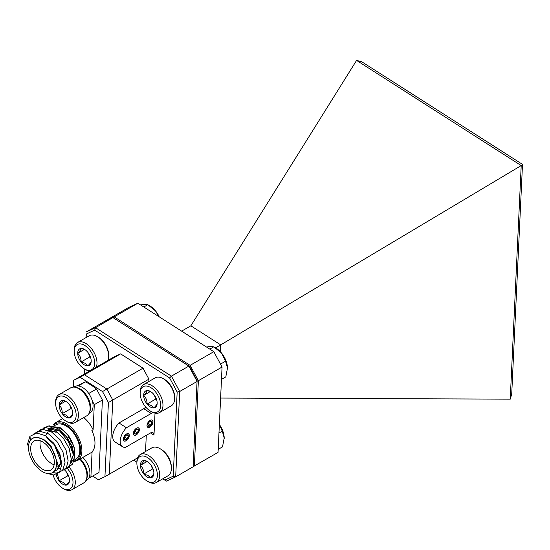 <?xml version="1.0" encoding="UTF-8"?>
<svg xmlns="http://www.w3.org/2000/svg" width="550" height="550" viewBox="0 0 550 550"><rect width="100%" height="100%" fill="white"/><g stroke="black" fill="none" stroke-linecap="round" stroke-linejoin="round"><path stroke-width="0.82" d="M105.029 321.118L128.707 307.443L137.885 303.215L114.201 316.882L105.022 321.269M213.812 351.677L222.062 367.036L198.378 380.71L190.128 365.351L213.812 351.677L137.885 303.215M193.133 466.641L218.054 452.396L222.062 367.036M190.128 365.351L114.201 316.882M194.37 466.07L198.378 380.71M215.559 347.861L220.729 344.877L190.857 325.806L181.631 331.134M190.857 325.806L356.586 60.411L361.701 61.731L522.5 164.374L511.713 394.061L510.242 399.142L521.207 165.571L220.729 344.877L220.406 351.752M220.605 398.062L510.242 399.142M521.207 165.571L356.586 60.411M522.5 164.374L521.235 165.502M126.445 434.087A4.132 2.255 122.6 0 0 123.667 437.628A4.132 2.255 122.6 0 0 124.066 440.853A4.132 2.255 122.6 0 0 126.136 440.653A4.132 2.255 122.6 0 0 128.92 437.112A4.132 2.255 122.6 0 0 128.514 433.888A4.132 2.255 122.6 0 0 126.445 434.087M136.544 428.257A4.132 2.255 122.6 0 0 133.767 431.798A4.132 2.255 122.6 0 0 134.166 435.022A4.132 2.255 122.6 0 0 136.235 434.823A4.132 2.255 122.6 0 0 139.012 431.283A4.132 2.255 122.6 0 0 138.614 428.058A4.132 2.255 122.6 0 0 136.544 428.257M150.129 420.413A4.132 2.255 122.6 0 0 147.352 423.954A4.132 2.255 122.6 0 0 147.751 427.178A4.132 2.255 122.6 0 0 149.82 426.979A4.132 2.255 122.6 0 0 152.604 423.438A4.132 2.255 122.6 0 0 152.199 420.214A4.132 2.255 122.6 0 0 150.129 420.413M162.786 478.796L164.808 480.088L173.209 476.211L177.169 392.006L169.606 377.939L94.703 330.131L86.302 334.008L86.137 337.535M84.652 369.098L84.418 374.021M133.581 460.158L136.874 462.261M152.659 412.321A5.507 3.011 -57.4 0 1 151.216 413.449L126.438 427.756A13.427 7.329 122.6 0 0 122.499 446.71A13.427 7.329 122.6 0 0 125.524 447.342L150.294 433.043A5.507 3.011 -57.4 0 1 153.051 432.774A5.507 3.011 -57.4 0 1 153.986 435.167L155.017 413.126M145.523 451.516L146.286 435.359M114.07 356.902L120.622 353.877L84.473 374.749L77.921 377.774L114.07 356.902M143.028 368.177L148.926 379.149L112.777 400.015L106.879 389.049L143.028 368.177L120.622 353.877M148.809 381.549L148.926 379.149M189.544 366.424L188.884 366.073L197.134 381.425L179.685 391.504L175.677 476.864L193.126 466.785L197.106 380.497L189.544 366.424L112.956 317.604L95.501 327.683L171.428 376.145L188.884 366.073L112.956 317.604L103.778 321.839L86.329 331.911L95.501 327.683L94.703 330.131M84.349 374.062L84.583 369.057M86.061 337.576L86.302 334.008M73.239 387.118L73.562 380.291L84.473 374.749L80.114 377.266L102.52 391.566L106.879 389.049L84.473 374.749L106.879 389.049L112.777 400.015L109.292 474.183L112.777 400.015L108.412 402.538L104.933 476.699L137.555 457.868M151.216 413.449L143.749 408.684L118.972 422.984A13.427 7.329 122.6 0 0 115.032 441.939L122.499 446.71M143.749 408.684A5.507 3.011 122.6 0 0 145.688 407.021M173.209 476.211L175.677 476.864L166.499 481.099L164.808 480.088M169.606 377.939L171.428 376.145L179.685 391.504L177.169 392.006M126.438 427.756L118.972 422.984M104.933 476.699L98.374 479.724L92.757 476.135M108.412 402.538L102.52 391.566M80.114 377.266L73.562 380.291M75.549 387.351A15.159 8.752 60 0 1 87.436 396.797A15.159 8.752 60 0 1 89.671 411.812M73.892 387.118L74.773 386.609A15.159 8.752 60 0 1 89.932 395.361A15.159 8.752 60 0 1 89.932 412.864L89.052 413.373M80.293 458.899A15.159 8.752 60 0 1 86.412 479.318M82.789 457.462A15.159 8.752 60 0 1 86.769 480.171L85.786 480.741M78.719 388.664L79.86 389.324A14.513 8.381 60 0 1 80.396 389.654A14.513 8.381 60 0 1 90.124 407.103L90.124 408.416A16.129 9.316 -120 0 0 79.317 389.029A16.129 9.316 -120 0 0 78.719 388.664A16.129 9.316 -120 0 0 70.654 387.867L58.974 394.604A16.129 9.316 60 0 1 67.636 395.773A16.129 9.316 60 0 1 77.688 410.004A16.129 9.316 60 0 1 75.102 422.544A16.129 9.316 60 0 1 67.038 421.747L65.897 421.087A14.513 8.381 -120 0 0 76.161 415.47A14.513 8.381 -120 0 0 66.44 397.712A14.513 8.381 -120 0 0 55.633 403.308A14.513 8.381 -120 0 0 65.354 420.757A14.513 8.381 -120 0 0 65.897 421.087M75.102 422.544L86.783 415.8A16.129 9.316 -120 0 0 90.124 408.416M65.539 416.811A9.543 5.507 -120 0 0 68.956 417.945A9.543 5.507 -120 0 0 72.634 413.538A9.543 5.507 -120 0 0 72.641 413.132A9.543 5.507 -120 0 0 69.575 404.828A9.543 5.507 -120 0 0 65.897 401.445A9.543 5.507 -120 0 0 62.838 400.524A9.543 5.507 -120 0 0 59.159 404.931A9.543 5.507 -120 0 0 62.219 413.641A9.543 5.507 -120 0 0 65.539 416.811M66.351 401.727L62.838 400.524C62.796 401.301 61.573 402.772 59.159 404.931C61.346 407.131 62.37 410.039 62.219 413.641L66.495 415.271L68.956 417.945C71.349 415.807 72.573 414.336 72.634 413.538M55.633 403.308L55.633 401.988A16.129 9.316 60 0 1 58.974 394.604M69.747 405.054L70.984 408.581L71.912 409.172M65.429 401.314L59.159 404.931M70.984 408.581L62.219 413.641M80.032 459.058A14.513 8.381 60 0 1 86.969 474.272L86.969 475.585A16.129 9.316 -120 0 0 79.778 459.202M69.19 467.156A16.129 9.316 60 0 1 71.947 489.713L83.627 482.969A16.129 9.316 -120 0 0 86.969 475.585M53.13 475.007A14.513 8.381 -120 0 0 62.198 487.926A14.513 8.381 -120 0 0 62.741 488.256A14.513 8.381 -120 0 0 72.744 484.832A14.513 8.381 -120 0 0 67.217 468.318M71.947 489.713A16.129 9.316 60 0 1 63.883 488.916L62.741 488.256M56.004 472.099A9.543 5.507 -120 0 0 59.063 480.81A9.543 5.507 -120 0 0 62.384 483.979A9.543 5.507 -120 0 0 65.801 485.114A9.543 5.507 -120 0 0 69.479 480.707A9.543 5.507 -120 0 0 69.486 480.301A9.543 5.507 -120 0 0 66.419 471.996A9.543 5.507 -120 0 0 64.46 469.858M57.482 473.962L59.063 480.81L63.339 482.439L65.801 485.114C68.193 482.976 69.424 481.504 69.479 480.707M66.591 472.223L67.829 475.75L68.757 476.341M67.829 475.75L59.063 480.81M126.184 439.636A2.846 1.554 122.6 0 0 127.208 438.749A2.846 1.554 122.6 0 0 128.308 436.205A2.846 1.554 122.6 0 0 127.394 434.83A2.846 1.554 122.6 0 0 126.603 435.002A2.846 1.554 122.6 0 0 125.379 435.992A2.846 1.554 122.6 0 0 124.279 438.536A2.846 1.554 122.6 0 0 124.272 438.646A2.846 1.554 122.6 0 0 125.194 439.911A2.846 1.554 122.6 0 0 126.184 439.636M124.279 438.536L125.194 439.911L127.208 438.749L128.308 436.205L127.394 434.83L126.686 434.995M123.303 439.099A4.228 2.31 122.6 0 0 127.277 439.828A4.228 2.31 122.6 0 0 128.934 437.223A4.228 2.31 122.6 0 0 129.284 435.641A4.228 2.31 122.6 0 0 126.452 434.012A4.228 2.31 122.6 0 0 123.303 439.099M126.507 435.057L128.308 436.205M124.657 437.119L127.208 438.749M149.868 425.961A2.846 1.554 122.6 0 0 150.892 425.074A2.846 1.554 122.6 0 0 151.993 422.531A2.846 1.554 122.6 0 0 151.078 421.156A2.846 1.554 122.6 0 0 150.281 421.328A2.846 1.554 122.6 0 0 149.057 422.317A2.846 1.554 122.6 0 0 147.964 424.861A2.846 1.554 122.6 0 0 147.957 424.971A2.846 1.554 122.6 0 0 148.878 426.236A2.846 1.554 122.6 0 0 149.868 425.961M147.964 424.861L148.878 426.236L150.892 425.074L151.993 422.531L151.078 421.156L150.37 421.321M146.988 425.425A4.228 2.31 122.6 0 0 150.961 426.154A4.228 2.31 122.6 0 0 152.618 423.555A4.228 2.31 122.6 0 0 152.969 421.967A4.228 2.31 122.6 0 0 150.136 420.337A4.228 2.31 122.6 0 0 146.988 425.425M150.191 421.382L151.993 422.531M148.342 423.445L150.892 425.074M136.283 433.806A2.846 1.554 122.6 0 0 137.308 432.919A2.846 1.554 122.6 0 0 138.407 430.375A2.846 1.554 122.6 0 0 137.486 429A2.846 1.554 122.6 0 0 136.696 429.172A2.846 1.554 122.6 0 0 135.472 430.162A2.846 1.554 122.6 0 0 134.372 432.706A2.846 1.554 122.6 0 0 134.372 432.816A2.846 1.554 122.6 0 0 135.293 434.081A2.846 1.554 122.6 0 0 136.283 433.806M134.372 432.706L135.293 434.081L137.308 432.919L138.407 430.375L137.486 429L136.785 429.165M133.396 433.269A4.228 2.31 122.6 0 0 137.369 433.998A4.228 2.31 122.6 0 0 139.033 431.399A4.228 2.31 122.6 0 0 139.384 429.811A4.228 2.31 122.6 0 0 136.544 428.182A4.228 2.31 122.6 0 0 133.396 433.269M136.606 429.227L138.407 430.375M134.757 431.289L137.308 432.919M74.064 460.158L75.728 459.202A19.834 11.447 -120 0 0 78.904 443.781A19.834 11.447 -120 0 0 66.55 426.284A19.834 11.447 -120 0 0 55.894 424.854L50.772 427.811A19.834 11.447 60 0 1 61.428 429.241A19.834 11.447 60 0 1 74.367 456.438M47.939 425.934L60.486 427.824L68.819 436.061L74.167 447.081L74.841 457.394L70.572 463.471M43.127 442.186A16.747 9.666 -120 0 0 34.127 440.976A16.747 9.666 -120 0 0 31.446 453.998A16.747 9.666 -120 0 0 41.883 468.779A16.747 9.666 -120 0 0 50.875 469.982A16.747 9.666 -120 0 0 53.556 456.967A16.747 9.666 -120 0 0 43.127 442.186M40.233 440.749A16.747 9.666 -120 0 0 51.226 463.382A16.747 9.666 -120 0 0 54.127 464.819M62.652 418.605L55.509 422.737A21.856 12.622 60 0 1 67.251 424.311A21.856 12.622 60 0 1 80.864 443.603A21.856 12.622 60 0 1 77.364 460.598L91.699 452.32A21.856 12.622 -120 0 0 92.07 452.086L90.826 452.808A21.856 12.622 -120 0 0 91.871 430.506L93.115 429.784A21.856 12.622 -120 0 0 83.717 417.574M88.715 478.218L98.993 472.539L102.403 399.981L96.504 389.015A55.089 31.804 -120 0 0 90.929 384.979A55.089 31.804 -120 0 0 85.305 381.865L78.258 385.935M71.005 461.656L73.398 454.671L66.516 436.865L59.352 430.437L51.996 428.23L48.159 429.316L59.228 430.513L71.239 445.163L73.26 455.022L71.019 461.581M30.594 440.055A19.834 11.447 -120 0 0 28.504 446.545A19.834 11.447 -120 0 0 41.766 471.226A19.834 11.447 -120 0 0 52.422 472.656A19.834 11.447 -120 0 0 55.598 457.243A19.834 11.447 -120 0 0 43.244 439.739A19.834 11.447 -120 0 0 32.587 438.309A19.834 11.447 -120 0 0 30.594 440.055L29.892 436.342L36.733 433.015L45.403 435.662L53.845 443.307L59.854 453.86L61.896 464.454L59.496 472.209L53.364 475.007L47.706 473.522M32.642 438.274L36.41 437.223L43.773 439.436L50.937 445.864L57.819 463.664L54.093 471.687L52.422 472.656M46.764 437.704L54.484 444.854L59.902 455.592L60.61 464.138L57.09 469.961L55.461 470.607M46.888 437.635L54.051 444.063L60.933 461.869L57.214 469.893L55.516 470.553M60.328 468.091L58.63 468.751M58.554 468.772L56.643 468.923M47.678 430.196L56.114 432.307M47.582 430.162L48.874 430.024L56.237 432.238M34.024 433.469L39.848 431.214L48.524 433.861L56.959 441.506L62.968 452.059L65.017 462.653L62.611 470.408L56.478 473.213L52.676 472.505M37.139 431.668L42.962 429.419L51.638 432.066L60.074 439.704L66.089 450.257L68.131 460.852L66.454 467.562L61.985 471.103M40.253 429.873L46.083 427.618L54.752 430.265L63.188 437.91L69.204 448.463L71.246 459.058L69.568 465.761L65.099 469.301M43.374 428.072L49.198 425.817L57.867 428.464L66.309 436.109L72.318 446.662L74.36 457.256L72.689 463.966L68.214 467.507M29.892 436.342L27.5 444.242L28.504 446.545M46.791 434.803A19.834 11.447 60 0 1 46.833 434.452M47.114 433.084A19.834 11.447 60 0 1 47.444 432.011M85.305 381.865L76.952 385.928M93.115 429.784L94.297 404.663L92.345 401.019M90.887 477.214L92.07 452.086M68.42 436.996A21.856 12.622 -120 0 0 69.328 438.776M70.379 440.605A21.856 12.622 -120 0 0 72.985 444.317M96.504 389.015L88.743 393.491M102.403 399.981L94.297 404.663M161.054 449.268A14.513 8.381 60 0 1 161.095 449.295A14.513 8.381 60 0 1 171.359 467.074L171.359 468.387A16.129 9.316 -120 0 0 159.954 448.635A16.129 9.316 -120 0 0 159.906 448.607A16.129 9.316 -120 0 0 151.889 447.837L140.216 454.582A16.129 9.316 60 0 1 148.225 455.352A16.129 9.316 60 0 1 158.806 469.556A16.129 9.316 60 0 1 156.344 482.515A16.129 9.316 60 0 1 148.328 481.745A16.129 9.316 60 0 1 148.28 481.717A16.129 9.316 60 0 1 148.225 481.69M156.344 482.515L168.018 475.771A16.129 9.316 -120 0 0 171.359 468.387M147.18 481.085A14.513 8.381 -120 0 0 157.403 475.076A14.513 8.381 -120 0 0 147.091 457.325A14.513 8.381 -120 0 0 136.874 463.279A14.513 8.381 -120 0 0 147.139 481.058A14.513 8.381 -120 0 0 147.18 481.085M147.166 477.015A9.543 5.507 -120 0 0 150.535 477.895A9.543 5.507 -120 0 0 153.883 473.103A9.543 5.507 -120 0 0 153.883 473.069A9.543 5.507 -120 0 0 150.487 464.372A9.543 5.507 -120 0 0 147.139 461.416A9.543 5.507 -120 0 0 143.736 460.515A9.543 5.507 -120 0 0 140.387 465.348A9.543 5.507 -120 0 0 143.791 474.038A9.543 5.507 -120 0 0 147.166 477.015M147.599 461.704L143.736 460.515C143.811 461.429 142.691 463.045 140.387 465.348C142.691 467.541 143.825 470.436 143.791 474.038L148.067 475.447L150.535 477.895C152.817 475.619 153.938 474.011 153.883 473.069M136.874 463.279L136.874 461.966A16.129 9.316 60 0 1 140.216 454.582M151.037 465.101L152.556 468.978L153.223 469.363M147.097 461.471L140.387 465.348M152.556 468.978L143.791 474.038M219.367 424.483A16.527 9.543 60 0 1 224.201 437.972A16.527 9.543 60 0 1 224.201 438.206A16.527 9.543 60 0 1 224.201 438.453M219.361 424.538L222.269 431.152L224.201 437.972L222.509 446.868L218.199 449.357M222.269 431.152L218.962 433.063M206.539 347.036L209.777 346.452L213.758 346.823L215.799 347.999A16.527 9.543 60 0 1 221.464 352.962A16.527 9.543 60 0 1 227.487 368.005A16.527 9.543 60 0 1 227.487 368.239A16.527 9.543 60 0 1 227.487 368.486M209.791 349.113L213.758 346.823L221.464 352.962L225.555 361.185L227.487 368.005L225.796 376.901L221.485 379.39M225.555 361.185L220.495 364.114M140.566 304.927L143.811 304.343L147.785 304.714L149.827 305.889A16.527 9.543 60 0 1 155.492 310.853A16.527 9.543 60 0 1 159.259 316.855M158.757 316.539L155.492 310.853L147.785 304.714L143.818 307.003M164.34 379.301A14.513 8.381 60 0 1 164.381 379.328A14.513 8.381 60 0 1 174.646 397.107L174.646 398.42A16.129 9.316 -120 0 0 163.247 378.668A16.129 9.316 -120 0 0 163.192 378.641A16.129 9.316 -120 0 0 155.176 377.871L143.502 384.615A16.129 9.316 60 0 1 151.511 385.385A16.129 9.316 60 0 1 162.092 399.589A16.129 9.316 60 0 1 159.631 412.548A16.129 9.316 60 0 1 151.614 411.778A16.129 9.316 60 0 1 151.566 411.751A16.129 9.316 60 0 1 151.511 411.723M159.631 412.548L171.311 405.804A16.129 9.316 -120 0 0 174.646 398.42M150.466 411.118A14.513 8.381 -120 0 0 160.689 405.109A14.513 8.381 -120 0 0 150.377 387.358A14.513 8.381 -120 0 0 140.161 393.312A14.513 8.381 -120 0 0 150.425 411.091A14.513 8.381 -120 0 0 150.466 411.118M150.453 407.048A9.543 5.507 -120 0 0 153.821 407.928A9.543 5.507 -120 0 0 157.169 403.136A9.543 5.507 -120 0 0 157.169 403.102A9.543 5.507 -120 0 0 153.773 394.405A9.543 5.507 -120 0 0 150.425 391.449A9.543 5.507 -120 0 0 147.022 390.548A9.543 5.507 -120 0 0 143.674 395.381A9.543 5.507 -120 0 0 147.077 404.071A9.543 5.507 -120 0 0 150.453 407.048M150.886 391.737L147.022 390.548C147.097 391.462 145.977 393.078 143.674 395.381C145.977 397.574 147.111 400.469 147.077 404.071L151.353 405.481L153.821 407.928C156.104 405.652 157.224 404.044 157.169 403.102M140.161 393.312L140.161 391.999A16.129 9.316 60 0 1 143.502 384.615M154.323 395.134L155.843 399.011L156.509 399.396M150.384 391.504L143.674 395.381M155.843 399.011L147.077 404.071M98.368 337.191A14.513 8.381 60 0 1 98.416 337.219A14.513 8.381 60 0 1 108.68 354.998L108.68 356.311A16.129 9.316 -120 0 0 97.274 336.559A16.129 9.316 -120 0 0 97.219 336.531A16.129 9.316 -120 0 0 89.21 335.761L77.529 342.506A16.129 9.316 60 0 1 85.546 343.269A16.129 9.316 60 0 1 96.312 367.152M107.993 360.408A16.129 9.316 -120 0 0 108.68 356.311M84.501 369.009A14.513 8.381 -120 0 0 94.717 363A14.513 8.381 -120 0 0 84.404 345.249A14.513 8.381 -120 0 0 74.188 351.202A14.513 8.381 -120 0 0 84.453 368.981A14.513 8.381 -120 0 0 84.501 369.009M89.485 371.099A16.129 9.316 60 0 1 85.642 369.669A16.129 9.316 60 0 1 85.594 369.641A16.129 9.316 60 0 1 85.546 369.614M84.48 364.939A9.543 5.507 -120 0 0 87.856 365.819A9.543 5.507 -120 0 0 91.197 361.027A9.543 5.507 -120 0 0 91.197 360.993A9.543 5.507 -120 0 0 87.801 352.296A9.543 5.507 -120 0 0 84.453 349.339A9.543 5.507 -120 0 0 81.056 348.439A9.543 5.507 -120 0 0 77.708 353.272A9.543 5.507 -120 0 0 81.104 361.962A9.543 5.507 -120 0 0 84.48 364.939M84.92 349.628L81.056 348.439C81.125 349.353 80.011 350.962 77.708 353.272C80.004 355.465 81.139 358.359 81.104 361.962L85.381 363.371L87.856 365.819C90.138 363.543 91.252 361.934 91.197 360.993M74.188 351.202L74.188 349.889A16.129 9.316 60 0 1 77.529 342.506M88.358 353.024L89.87 356.902L90.544 357.287M84.418 349.394L77.708 353.272M89.87 356.902L81.104 361.962M153.986 435.167L150.487 432.933M73.865 461.058A20.976 12.114 -120 0 0 80.142 445.885A20.976 12.114 -120 0 0 66.591 425.37A20.976 12.114 -120 0 0 53.763 425.081M77.364 460.598L73.686 461.677M60.225 464.585L57.578 466.118M55.509 422.737L53.006 424.985M161.095 449.295L159.954 448.635M147.139 481.058L148.28 481.717M164.381 379.328L163.247 378.668M150.425 411.091L151.566 411.751M98.416 337.219L97.274 336.559M84.453 368.981L85.594 369.641"/></g></svg>
